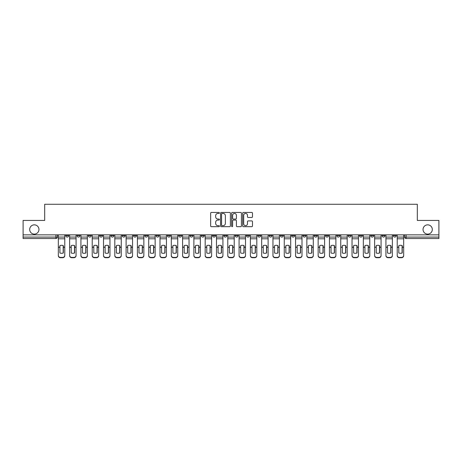 <?xml version="1.0" encoding="UTF-8"?>
<svg xmlns="http://www.w3.org/2000/svg" width="462" height="462" viewBox="0 0 462 462"><rect width="100%" height="100%" fill="white"/><g stroke="black" fill="none" stroke-linecap="round" stroke-linejoin="round"><path stroke-width="0.69" d="M219.415 212.947A0.497 0.497 0 0 0 218.919 212.451L211.365 212.451A0.71 0.71 0 0 0 210.655 213.161L210.655 225.958A0.71 0.71 0 0 0 211.365 226.669L218.919 226.669A0.497 0.497 0 0 0 219.415 226.166A0.497 0.497 0 0 0 218.919 225.67L217.937 225.67A2.275 2.275 0 0 1 215.667 223.394L215.667 222.332A2.275 2.275 0 0 1 217.937 220.056L218.919 220.056A0.497 0.497 0 0 0 219.415 219.56A0.497 0.497 0 0 0 218.919 219.063L217.937 219.063A2.275 2.275 0 0 1 215.667 216.788L215.667 215.719A2.275 2.275 0 0 1 217.937 213.444L218.919 213.444A0.497 0.497 0 0 0 219.415 212.947M423.042 229.481A4.637 4.637 0 0 0 427.673 234.113A4.637 4.637 0 0 0 432.311 229.481A4.637 4.637 0 0 0 427.673 224.844A4.637 4.637 0 0 0 423.042 229.481M29.689 229.481A4.637 4.637 0 0 0 34.327 234.113A4.637 4.637 0 0 0 38.958 229.481A4.637 4.637 0 0 0 34.327 224.844A4.637 4.637 0 0 0 29.689 229.481M370.761 234.84L370.761 235.637L373.654 235.637A1.45 1.45 0 0 1 372.205 237.081A1.45 1.45 0 0 1 370.761 235.637L370.761 234.84M359.465 234.84L359.465 235.637L362.358 235.637A1.45 1.45 0 0 1 360.909 237.081A1.45 1.45 0 0 1 359.465 235.637L359.465 234.84M291.684 234.84L291.684 235.637L294.577 235.637A1.45 1.45 0 0 1 293.133 237.081A1.45 1.45 0 0 1 291.684 235.637L291.684 234.84M280.388 234.84L280.388 235.637L283.281 235.637A1.45 1.45 0 0 1 281.837 237.081A1.45 1.45 0 0 1 280.388 235.637L280.388 234.84M269.092 234.84L269.092 235.637L271.985 235.637A1.45 1.45 0 0 1 270.536 237.081A1.45 1.45 0 0 1 269.092 235.637L269.092 234.84M246.494 234.84L246.494 235.637L249.393 235.637A1.45 1.45 0 0 1 247.944 237.081A1.45 1.45 0 0 1 246.494 235.637L246.494 234.84M223.903 235.637L223.903 234.84L223.903 235.637A1.45 1.45 0 0 0 225.352 237.081A1.45 1.45 0 0 1 223.903 235.637L226.802 235.637A1.45 1.45 0 0 1 225.352 237.081A1.45 1.45 0 0 0 226.802 235.637L226.802 234.84L226.802 235.637M212.607 235.637L212.607 234.84L212.607 235.637A1.45 1.45 0 0 0 214.056 237.081A1.45 1.45 0 0 1 212.607 235.637L215.506 235.637A1.45 1.45 0 0 1 214.056 237.081M201.311 235.637L201.311 234.84L201.311 235.637A1.45 1.45 0 0 0 202.76 237.081A1.45 1.45 0 0 1 201.311 235.637L204.21 235.637A1.45 1.45 0 0 1 202.76 237.081A1.45 1.45 0 0 0 204.21 235.637L204.21 234.84L204.21 235.637M190.015 234.84L190.015 235.637L192.908 235.637A1.45 1.45 0 0 1 191.464 237.081A1.45 1.45 0 0 1 190.015 235.637L190.015 234.84M178.719 234.84L178.719 235.637L181.612 235.637A1.45 1.45 0 0 1 180.163 237.081A1.45 1.45 0 0 1 178.719 235.637L178.719 234.84M167.423 234.84L167.423 235.637L170.316 235.637A1.45 1.45 0 0 1 168.867 237.081A1.45 1.45 0 0 1 167.423 235.637L167.423 234.84M156.121 235.637L156.121 234.84L156.121 235.637A1.45 1.45 0 0 0 157.571 237.081A1.45 1.45 0 0 1 156.121 235.637L159.02 235.637A1.45 1.45 0 0 1 157.571 237.081M133.53 235.637L133.53 234.84L133.53 235.637A1.45 1.45 0 0 0 134.979 237.081A1.45 1.45 0 0 1 133.53 235.637L136.429 235.637A1.45 1.45 0 0 1 134.979 237.081A1.45 1.45 0 0 0 136.429 235.637L136.429 234.84L136.429 235.637M122.234 235.637L122.234 234.84L122.234 235.637A1.45 1.45 0 0 0 123.683 237.081A1.45 1.45 0 0 1 122.234 235.637L125.133 235.637A1.45 1.45 0 0 1 123.683 237.081A1.45 1.45 0 0 0 125.133 235.637L125.133 234.84L125.133 235.637M110.938 235.637L110.938 234.84L110.938 235.637A1.45 1.45 0 0 0 112.387 237.081A1.45 1.45 0 0 1 110.938 235.637L113.837 235.637A1.45 1.45 0 0 1 112.387 237.081A1.45 1.45 0 0 0 113.837 235.637L113.837 234.84L113.837 235.637M99.642 235.637L99.642 234.84L99.642 235.637A1.45 1.45 0 0 0 101.091 237.081A1.45 1.45 0 0 1 99.642 235.637L102.535 235.637A1.45 1.45 0 0 1 101.091 237.081M88.346 235.637L88.346 234.84L88.346 235.637A1.45 1.45 0 0 0 89.795 237.081A1.45 1.45 0 0 1 88.346 235.637L91.239 235.637A1.45 1.45 0 0 1 89.795 237.081A1.45 1.45 0 0 0 91.239 235.637L91.239 234.84L91.239 235.637M77.05 235.637L77.05 234.84L77.05 235.637A1.45 1.45 0 0 0 78.494 237.081A1.45 1.45 0 0 1 77.05 235.637L79.943 235.637A1.45 1.45 0 0 1 78.494 237.081A1.45 1.45 0 0 0 79.943 235.637L79.943 234.84L79.943 235.637M251.773 217.463A0.71 0.71 0 0 0 252.483 216.753L252.483 213.161A0.71 0.71 0 0 0 251.773 212.451L243.387 212.451A0.71 0.71 0 0 0 242.677 213.161L242.677 225.958A0.71 0.71 0 0 0 243.387 226.669L251.773 226.669A0.71 0.71 0 0 0 252.483 225.958L252.483 221.621A0.71 0.71 0 0 0 251.773 220.911L248.181 220.911A0.71 0.71 0 0 0 247.47 221.621L247.47 223.77A1.9 1.9 0 0 1 245.57 225.67A1.9 1.9 0 0 1 243.67 223.77L243.67 215.35A1.9 1.9 0 0 1 245.57 213.444A1.9 1.9 0 0 1 247.47 215.35L247.47 216.753A0.71 0.71 0 0 0 248.181 217.463L251.773 217.463M23.1 234.84L23.1 220.426L44.681 220.426L44.681 204.279L417.319 204.279L417.319 220.426L438.9 220.426L438.9 234.84L23.1 234.84L23.1 237.081L57.352 237.081L57.352 234.84L57.352 237.081A1.45 1.45 0 0 1 55.902 238.531L23.1 238.531L23.1 237.081M230.376 213.161A0.71 0.71 0 0 0 229.666 212.451L221.281 212.451A0.71 0.71 0 0 0 220.57 213.161L220.57 225.958A0.71 0.71 0 0 0 221.281 226.669L229.666 226.669A0.71 0.71 0 0 0 230.376 225.958L230.376 213.161M232.334 212.451L240.719 212.451A0.71 0.71 0 0 1 241.43 213.161L241.43 225.958A0.71 0.71 0 0 1 240.719 226.669L237.133 226.669A0.71 0.71 0 0 1 236.417 225.958L236.417 220.767A0.71 0.71 0 0 0 235.707 220.056L233.327 220.056A0.71 0.71 0 0 0 232.617 220.767L232.617 226.166A0.497 0.497 0 0 1 232.12 226.669A0.497 0.497 0 0 1 231.624 226.166L231.624 213.161A0.71 0.71 0 0 1 232.334 212.451M404.648 234.84L404.648 237.081L438.9 237.081L438.9 238.531L406.098 238.531A1.45 1.45 0 0 1 404.648 237.081M438.9 234.84L438.9 237.081M396.246 234.84L396.246 235.637A1.45 1.45 0 0 1 394.802 237.081A1.45 1.45 0 0 1 393.353 235.637L396.246 235.637M393.353 234.84L393.353 235.637M384.95 234.84L384.95 235.637A1.45 1.45 0 0 1 383.506 237.081A1.45 1.45 0 0 1 382.057 235.637L384.95 235.637M382.057 234.84L382.057 235.637M373.654 234.84L373.654 235.637M362.358 234.84L362.358 235.637L362.358 234.84M351.062 234.84L351.062 235.637A1.45 1.45 0 0 1 349.613 237.081A1.45 1.45 0 0 1 348.163 235.637L351.062 235.637M348.163 234.84L348.163 235.637M339.766 234.84L339.766 235.637A1.45 1.45 0 0 1 338.317 237.081A1.45 1.45 0 0 1 336.867 235.637L339.766 235.637M336.867 234.84L336.867 235.637M328.47 234.84L328.47 235.637A1.45 1.45 0 0 1 327.021 237.081A1.45 1.45 0 0 1 325.571 235.637L328.47 235.637M325.571 234.84L325.571 235.637M317.175 234.84L317.175 235.637A1.45 1.45 0 0 1 315.725 237.081A1.45 1.45 0 0 1 314.276 235.637L317.175 235.637M314.276 234.84L314.276 235.637M305.879 234.84L305.879 235.637A1.45 1.45 0 0 1 304.429 237.081A1.45 1.45 0 0 1 302.98 235.637L305.879 235.637M302.98 234.84L302.98 235.637M294.577 234.84L294.577 235.637A1.45 1.45 0 0 1 293.133 237.081M283.281 234.84L283.281 235.637M271.985 235.637L271.985 234.84L271.985 235.637A1.45 1.45 0 0 1 270.536 237.081M260.689 234.84L260.689 235.637A1.45 1.45 0 0 1 259.24 237.081A1.45 1.45 0 0 1 257.79 235.637A1.45 1.45 0 0 0 259.24 237.081A1.45 1.45 0 0 0 260.689 235.637L257.79 235.637L257.79 234.84M249.393 235.637L249.393 234.84L249.393 235.637A1.45 1.45 0 0 1 247.944 237.081M238.097 234.84L238.097 235.637A1.45 1.45 0 0 1 236.648 237.081A1.45 1.45 0 0 1 235.198 235.637A1.45 1.45 0 0 0 236.648 237.081M235.198 234.84L235.198 235.637L238.097 235.637M215.506 234.84L215.506 235.637L215.506 234.84M192.908 235.637L192.908 234.84L192.908 235.637A1.45 1.45 0 0 1 191.464 237.081M181.612 235.637L181.612 234.84L181.612 235.637A1.45 1.45 0 0 1 180.163 237.081M170.316 235.637L170.316 234.84L170.316 235.637A1.45 1.45 0 0 1 168.867 237.081M159.02 234.84L159.02 235.637L159.02 234.84M147.725 235.637L147.725 234.84L147.725 235.637A1.45 1.45 0 0 1 146.275 237.081A1.45 1.45 0 0 1 144.825 235.637L147.725 235.637A1.45 1.45 0 0 1 146.275 237.081M144.825 234.84L144.825 235.637M102.535 234.84L102.535 235.637L102.535 234.84M68.647 234.84L68.647 235.637A1.45 1.45 0 0 1 67.198 237.081A1.45 1.45 0 0 1 65.754 235.637A1.45 1.45 0 0 0 67.198 237.081A1.45 1.45 0 0 0 68.647 235.637L68.647 234.84M65.754 234.84L65.754 235.637L68.647 235.637M55.902 234.84L55.902 238.531A1.45 1.45 0 0 0 57.352 237.081M222.06 213.444A0.497 0.497 0 0 0 221.564 213.941L221.564 225.173A0.497 0.497 0 0 0 222.06 225.67L223.094 225.67A2.275 2.275 0 0 0 225.369 223.394L225.369 215.719A2.275 2.275 0 0 0 223.094 213.444L222.06 213.444M236.417 215.384A1.9 1.9 0 0 0 234.517 213.479A1.9 1.9 0 0 0 232.617 215.384L232.617 218.353A0.71 0.71 0 0 0 233.327 219.063L235.707 219.063A0.71 0.71 0 0 0 236.417 218.353L236.417 215.384M63.179 253.037L63.179 245.547M61.55 245.305A4.487 3.95 180 0 1 63.179 245.599M58.328 247.563L58.328 255.365A2.171 2.062 0 0 0 60.499 257.421L62.601 257.421A2.171 2.062 0 0 0 64.772 255.365L64.772 255.659A2.171 2.062 180 0 1 62.601 257.721L62.601 257.421M61.55 253.303A4.487 4.256 180 0 0 63.179 252.985M63.329 247.268L63.329 245.599A4.487 3.95 180 0 0 61.625 245.305A4.487 3.95 180 0 0 59.921 245.599L59.921 252.985A4.487 4.256 180 0 0 63.329 252.985L63.329 247.268L64.772 247.268L64.772 255.659M64.772 234.84L64.772 247.268M58.328 234.84L58.328 255.659A2.171 2.062 180 0 0 60.499 257.721L62.601 257.721M74.48 253.037L74.48 245.547M72.846 245.305A4.487 3.95 180 0 1 74.48 245.599M69.623 247.563L69.623 255.365A2.171 2.062 0 0 0 71.801 257.421L73.897 257.421A2.171 2.062 0 0 0 76.068 255.365L76.068 255.659A2.171 2.062 180 0 1 73.897 257.721L73.897 257.421M72.846 253.303A4.487 4.256 180 0 0 74.48 252.985M85.776 253.037L85.776 245.547M84.148 245.305A4.487 3.95 180 0 1 85.776 245.599M80.925 247.563L80.925 255.365A2.171 2.062 0 0 0 83.096 257.421L85.193 257.421A2.171 2.062 0 0 0 87.37 255.365L87.37 255.659A2.171 2.062 180 0 1 85.193 257.721L85.193 257.421M84.148 253.303A4.487 4.256 180 0 0 85.776 252.985M74.625 247.268L74.625 245.599A4.487 3.95 180 0 0 72.921 245.305A4.487 3.95 180 0 0 71.217 245.599L71.217 252.985A4.487 4.256 180 0 0 74.625 252.985L74.625 247.268L76.068 247.268L76.068 255.659M76.068 234.84L76.068 247.268M69.623 234.84L69.623 255.659A2.171 2.062 180 0 0 71.801 257.721L73.897 257.721M85.92 247.268L85.92 245.599A4.487 3.95 180 0 0 84.217 245.305A4.487 3.95 180 0 0 82.513 245.599L82.513 252.985A4.487 4.256 180 0 0 85.92 252.985L85.92 247.268L87.37 247.268L87.37 255.659M87.37 234.84L87.37 247.268M80.925 234.84L80.925 255.659A2.171 2.062 180 0 0 83.096 257.721L85.193 257.721M97.072 253.037L97.072 245.547M95.443 245.305A4.487 3.95 180 0 1 97.072 245.599M92.221 247.563L92.221 255.365A2.171 2.062 0 0 0 94.392 257.421L96.489 257.421A2.171 2.062 0 0 0 98.666 255.365L98.666 255.659A2.171 2.062 180 0 1 96.489 257.721L96.489 257.421M95.443 253.303A4.487 4.256 180 0 0 97.072 252.985M108.368 253.037L108.368 245.547M106.739 245.305A4.487 3.95 180 0 1 108.368 245.599M103.517 247.563L103.517 255.365A2.171 2.062 0 0 0 105.688 257.421L107.79 257.421A2.171 2.062 0 0 0 109.962 255.365L109.962 255.659A2.171 2.062 180 0 1 107.79 257.721L107.79 257.421M106.739 253.303A4.487 4.256 180 0 0 108.368 252.985M119.664 253.037L119.664 245.547M118.035 245.305A4.487 3.95 180 0 1 119.664 245.599M114.813 247.563L114.813 255.365A2.171 2.062 0 0 0 116.984 257.421L119.086 257.421A2.171 2.062 0 0 0 121.258 255.365L121.258 255.659A2.171 2.062 180 0 1 119.086 257.721L119.086 257.421M118.035 253.303A4.487 4.256 180 0 0 119.664 252.985M97.216 247.268L97.216 245.599A4.487 3.95 180 0 0 95.513 245.305A4.487 3.95 180 0 0 93.815 245.599L93.815 252.985A4.487 4.256 180 0 0 97.216 252.985L97.216 247.268L98.666 247.268L98.666 255.659M98.666 234.84L98.666 247.268M92.221 234.84L92.221 255.659A2.171 2.062 180 0 0 94.392 257.721L96.489 257.721M108.512 247.268L108.512 245.599A4.487 3.95 180 0 0 106.809 245.305A4.487 3.95 180 0 0 105.111 245.599L105.111 252.985A4.487 4.256 180 0 0 108.512 252.985L108.512 247.268L109.962 247.268L109.962 255.659M109.962 234.84L109.962 247.268M103.517 234.84L103.517 255.659A2.171 2.062 180 0 0 105.688 257.721L107.79 257.721M119.808 247.268L119.808 245.599A4.487 3.95 180 0 0 118.105 245.305A4.487 3.95 180 0 0 116.407 245.599L116.407 252.985A4.487 4.256 180 0 0 119.808 252.985L119.808 247.268L121.258 247.268L121.258 255.659M121.258 234.84L121.258 247.268M114.813 234.84L114.813 255.659A2.171 2.062 180 0 0 116.984 257.721L119.086 257.721M131.104 247.268L131.104 245.599A4.487 3.95 180 0 0 129.406 245.305A4.487 3.95 180 0 0 127.703 245.599L127.703 252.985A4.487 4.256 180 0 0 131.104 252.985L131.104 247.268L132.554 247.268L132.554 255.659A2.171 2.062 180 0 1 130.382 257.721L130.382 257.421A2.171 2.062 0 0 0 132.554 255.365L132.554 255.659M132.554 234.84L132.554 247.268M126.109 234.84L126.109 255.365A2.171 2.062 0 0 0 128.28 257.421L130.382 257.421M128.28 257.421L128.28 257.721L130.382 257.721M128.28 257.721A2.171 2.062 180 0 1 126.109 255.659L126.109 247.563M142.4 247.268L142.4 245.599A4.487 3.95 180 0 0 140.702 245.305A4.487 3.95 180 0 0 138.998 245.599L138.998 252.985A4.487 4.256 180 0 0 142.4 252.985L142.4 247.268L143.849 247.268L143.849 255.659A2.171 2.062 180 0 1 141.678 257.721L141.678 257.421A2.171 2.062 0 0 0 143.849 255.365L143.849 255.659M143.849 234.84L143.849 247.268M137.405 234.84L137.405 255.365A2.171 2.062 0 0 0 139.576 257.421L141.678 257.421M139.576 257.421L139.576 257.721L141.678 257.721M139.576 257.721A2.171 2.062 180 0 1 137.405 255.659L137.405 247.563M153.696 247.268L153.696 245.599A4.487 3.95 180 0 0 151.998 245.305A4.487 3.95 180 0 0 150.294 245.599L150.294 252.985A4.487 4.256 180 0 0 153.696 252.985L153.696 247.268L155.145 247.268L155.145 255.659A2.171 2.062 180 0 1 152.974 257.721L152.974 257.421A2.171 2.062 0 0 0 155.145 255.365L155.145 255.659M155.145 234.84L155.145 247.268M148.7 234.84L148.7 255.365A2.171 2.062 0 0 0 150.872 257.421L152.974 257.421M150.872 257.421L150.872 257.721L152.974 257.721M150.872 257.721A2.171 2.062 180 0 1 148.7 255.659L148.7 247.563M164.998 247.268L164.998 245.599A4.487 3.95 180 0 0 163.294 245.305A4.487 3.95 180 0 0 161.59 245.599L161.59 252.985A4.487 4.256 180 0 0 164.998 252.985L164.998 247.268L166.441 247.268L166.441 255.659A2.171 2.062 180 0 1 164.27 257.721L164.27 257.421A2.171 2.062 0 0 0 166.441 255.365L166.441 255.659M166.441 234.84L166.441 247.268M159.996 234.84L159.996 255.365A2.171 2.062 0 0 0 162.174 257.421L164.27 257.421M162.174 257.421L162.174 257.721L164.27 257.721M162.174 257.721A2.171 2.062 180 0 1 159.996 255.659L159.996 247.563M176.293 247.268L176.293 245.599A4.487 3.95 180 0 0 174.59 245.305A4.487 3.95 180 0 0 172.886 245.599L172.886 252.985A4.487 4.256 180 0 0 176.293 252.985L176.293 247.268L177.737 247.268L177.737 255.659A2.171 2.062 180 0 1 175.566 257.721L175.566 257.421A2.171 2.062 0 0 0 177.737 255.365L177.737 255.659M177.737 234.84L177.737 247.268M171.292 234.84L171.292 255.365A2.171 2.062 0 0 0 173.469 257.421L175.566 257.421M173.469 257.421L173.469 257.721L175.566 257.721M173.469 257.721A2.171 2.062 180 0 1 171.292 255.659L171.292 247.563M187.589 247.268L187.589 245.599A4.487 3.95 180 0 0 185.886 245.305A4.487 3.95 180 0 0 184.182 245.599L184.182 252.985A4.487 4.256 180 0 0 187.589 252.985L187.589 247.268L189.039 247.268L189.039 255.659A2.171 2.062 180 0 1 186.862 257.721L186.862 257.421A2.171 2.062 0 0 0 189.039 255.365L189.039 255.659M189.039 234.84L189.039 247.268M182.594 234.84L182.594 255.365A2.171 2.062 0 0 0 184.765 257.421L186.862 257.421M184.765 257.421L184.765 257.721L186.862 257.721M184.765 257.721A2.171 2.062 180 0 1 182.594 255.659L182.594 247.563M198.885 247.268L198.885 245.599A4.487 3.95 180 0 0 197.182 245.305A4.487 3.95 180 0 0 195.484 245.599L195.484 252.985A4.487 4.256 180 0 0 198.885 252.985L198.885 247.268L200.335 247.268L200.335 255.659A2.171 2.062 180 0 1 198.158 257.721L198.158 257.421A2.171 2.062 0 0 0 200.335 255.365L200.335 255.659M200.335 234.84L200.335 247.268M193.89 234.84L193.89 255.365A2.171 2.062 0 0 0 196.061 257.421L198.158 257.421M196.061 257.421L196.061 257.721L198.158 257.721M196.061 257.721A2.171 2.062 180 0 1 193.89 255.659L193.89 247.563M210.181 247.268L210.181 245.599A4.487 3.95 180 0 0 208.477 245.305A4.487 3.95 180 0 0 206.78 245.599L206.78 252.985A4.487 4.256 180 0 0 210.181 252.985L210.181 247.268L211.631 247.268L211.631 255.659A2.171 2.062 180 0 1 209.459 257.721L209.459 257.421A2.171 2.062 0 0 0 211.631 255.365L211.631 255.659M211.631 234.84L211.631 247.268M205.186 234.84L205.186 255.365A2.171 2.062 0 0 0 207.357 257.421L209.459 257.421M207.357 257.421L207.357 257.721L209.459 257.721M207.357 257.721A2.171 2.062 180 0 1 205.186 255.659L205.186 247.563M221.477 247.268L221.477 245.599A4.487 3.95 180 0 0 219.773 245.305A4.487 3.95 180 0 0 218.076 245.599L218.076 252.985A4.487 4.256 180 0 0 221.477 252.985L221.477 247.268L222.927 247.268L222.927 255.659A2.171 2.062 180 0 1 220.755 257.721L220.755 257.421A2.171 2.062 0 0 0 222.927 255.365L222.927 255.659M222.927 234.84L222.927 247.268M216.482 234.84L216.482 255.365A2.171 2.062 0 0 0 218.653 257.421L220.755 257.421M218.653 257.421L218.653 257.721L220.755 257.721M218.653 257.721A2.171 2.062 180 0 1 216.482 255.659L216.482 247.563M232.773 247.268L232.773 245.599A4.487 3.95 180 0 0 231.075 245.305A4.487 3.95 180 0 0 229.371 245.599L229.371 252.985A4.487 4.256 180 0 0 232.773 252.985L232.773 247.268L234.222 247.268L234.222 255.659A2.171 2.062 180 0 1 232.051 257.721L232.051 257.421A2.171 2.062 0 0 0 234.222 255.365L234.222 255.659M234.222 234.84L234.222 247.268M227.778 234.84L227.778 255.365A2.171 2.062 0 0 0 229.949 257.421L232.051 257.421M229.949 257.421L229.949 257.721L232.051 257.721M229.949 257.721A2.171 2.062 180 0 1 227.778 255.659L227.778 247.563M244.069 247.268L244.069 245.599A4.487 3.95 180 0 0 242.371 245.305A4.487 3.95 180 0 0 240.667 245.599L240.667 252.985A4.487 4.256 180 0 0 244.069 252.985L244.069 247.268L245.518 247.268L245.518 255.659A2.171 2.062 180 0 1 243.347 257.721L243.347 257.421A2.171 2.062 0 0 0 245.518 255.365L245.518 255.659M245.518 234.84L245.518 247.268M239.073 234.84L239.073 255.365A2.171 2.062 0 0 0 241.245 257.421L243.347 257.421M241.245 257.421L241.245 257.721L243.347 257.721M241.245 257.721A2.171 2.062 180 0 1 239.073 255.659L239.073 247.563M255.365 247.268L255.365 245.599A4.487 3.95 180 0 0 253.667 245.305A4.487 3.95 180 0 0 251.963 245.599L251.963 252.985A4.487 4.256 180 0 0 255.365 252.985L255.365 247.268L256.814 247.268L256.814 255.659A2.171 2.062 180 0 1 254.643 257.721L254.643 257.421A2.171 2.062 0 0 0 256.814 255.365L256.814 255.659M256.814 234.84L256.814 247.268M250.369 234.84L250.369 255.365A2.171 2.062 0 0 0 252.541 257.421L254.643 257.421M252.541 257.421L252.541 257.721L254.643 257.721M252.541 257.721A2.171 2.062 180 0 1 250.369 255.659L250.369 247.563M266.666 247.268L266.666 245.599A4.487 3.95 180 0 0 264.963 245.305A4.487 3.95 180 0 0 263.259 245.599L263.259 252.985A4.487 4.256 180 0 0 266.666 252.985L266.666 247.268L268.11 247.268L268.11 255.659A2.171 2.062 180 0 1 265.939 257.721L265.939 257.421A2.171 2.062 0 0 0 268.11 255.365L268.11 255.659M268.11 234.84L268.11 247.268M261.665 234.84L261.665 255.365A2.171 2.062 0 0 0 263.842 257.421L265.939 257.421M263.842 257.421L263.842 257.721L265.939 257.721M263.842 257.721A2.171 2.062 180 0 1 261.665 255.659L261.665 247.563M277.962 247.268L277.962 245.599A4.487 3.95 180 0 0 276.259 245.305A4.487 3.95 180 0 0 274.555 245.599L274.555 252.985A4.487 4.256 180 0 0 277.962 252.985L277.962 247.268L279.406 247.268L279.406 255.659A2.171 2.062 180 0 1 277.235 257.721L277.235 257.421A2.171 2.062 0 0 0 279.406 255.365L279.406 255.659M279.406 234.84L279.406 247.268M272.961 234.84L272.961 255.365A2.171 2.062 0 0 0 275.138 257.421L277.235 257.421M275.138 257.421L275.138 257.721L277.235 257.721M275.138 257.721A2.171 2.062 180 0 1 272.961 255.659L272.961 247.563M289.258 247.268L289.258 245.599A4.487 3.95 180 0 0 287.555 245.305A4.487 3.95 180 0 0 285.851 245.599L285.851 252.985A4.487 4.256 180 0 0 289.258 252.985L289.258 247.268L290.708 247.268L290.708 255.659A2.171 2.062 180 0 1 288.531 257.721L288.531 257.421A2.171 2.062 0 0 0 290.708 255.365L290.708 255.659M290.708 234.84L290.708 247.268M284.263 234.84L284.263 255.365A2.171 2.062 0 0 0 286.434 257.421L288.531 257.421M286.434 257.421L286.434 257.721L288.531 257.721M286.434 257.721A2.171 2.062 180 0 1 284.263 255.659L284.263 247.563M300.554 247.268L300.554 245.599A4.487 3.95 180 0 0 298.85 245.305A4.487 3.95 180 0 0 297.153 245.599L297.153 252.985A4.487 4.256 180 0 0 300.554 252.985L300.554 247.268L302.004 247.268L302.004 255.659A2.171 2.062 180 0 1 299.826 257.721L299.826 257.421A2.171 2.062 0 0 0 302.004 255.365L302.004 255.659M302.004 234.84L302.004 247.268M295.559 234.84L295.559 255.365A2.171 2.062 0 0 0 297.73 257.421L299.826 257.421M297.73 257.421L297.73 257.721L299.826 257.721M297.73 257.721A2.171 2.062 180 0 1 295.559 255.659L295.559 247.563M130.96 253.037L130.96 245.547M129.331 245.305A4.487 3.95 180 0 1 130.96 245.599M129.331 253.303A4.487 4.256 180 0 0 130.96 252.985M142.256 253.037L142.256 245.547M140.627 245.305A4.487 3.95 180 0 1 142.256 245.599M140.627 253.303A4.487 4.256 180 0 0 142.256 252.985M153.551 253.037L153.551 245.547M151.923 245.305A4.487 3.95 180 0 1 153.551 245.599M151.923 253.303A4.487 4.256 180 0 0 153.551 252.985M164.847 253.037L164.847 245.547M163.219 245.305A4.487 3.95 180 0 1 164.847 245.599M163.219 253.303A4.487 4.256 180 0 0 164.847 252.985M176.149 253.037L176.149 245.547M174.515 245.305A4.487 3.95 180 0 1 176.149 245.599M174.515 253.303A4.487 4.256 180 0 0 176.149 252.985M187.445 253.037L187.445 245.547M185.816 245.305A4.487 3.95 180 0 1 187.445 245.599M185.816 253.303A4.487 4.256 180 0 0 187.445 252.985M198.741 253.037L198.741 245.547M197.112 245.305A4.487 3.95 180 0 1 198.741 245.599M197.112 253.303A4.487 4.256 180 0 0 198.741 252.985M210.037 253.037L210.037 245.547M208.408 245.305A4.487 3.95 180 0 1 210.037 245.599M208.408 253.303A4.487 4.256 180 0 0 210.037 252.985M221.333 253.037L221.333 245.547M219.704 245.305A4.487 3.95 180 0 1 221.333 245.599M219.704 253.303A4.487 4.256 180 0 0 221.333 252.985M232.629 253.037L232.629 245.547M231 245.305A4.487 3.95 180 0 1 232.629 245.599M231 253.303A4.487 4.256 180 0 0 232.629 252.985M243.924 253.037L243.924 245.547M242.296 245.305A4.487 3.95 180 0 1 243.924 245.599M242.296 253.303A4.487 4.256 180 0 0 243.924 252.985M255.22 253.037L255.22 245.547M253.592 245.305A4.487 3.95 180 0 1 255.22 245.599M253.592 253.303A4.487 4.256 180 0 0 255.22 252.985M266.516 253.037L266.516 245.547M264.888 245.305A4.487 3.95 180 0 1 266.516 245.599M264.888 253.303A4.487 4.256 180 0 0 266.516 252.985M277.818 253.037L277.818 245.547M276.184 245.305A4.487 3.95 180 0 1 277.818 245.599M276.184 253.303A4.487 4.256 180 0 0 277.818 252.985M289.114 253.037L289.114 245.547M287.485 245.305A4.487 3.95 180 0 1 289.114 245.599M287.485 253.303A4.487 4.256 180 0 0 289.114 252.985M300.41 253.037L300.41 245.547M298.781 245.305A4.487 3.95 180 0 1 300.41 245.599M298.781 253.303A4.487 4.256 180 0 0 300.41 252.985M311.706 253.037L311.706 245.547M310.077 245.305A4.487 3.95 180 0 1 311.706 245.599M306.855 247.563L306.855 255.365A2.171 2.062 0 0 0 309.026 257.421L311.128 257.421A2.171 2.062 0 0 0 313.3 255.365L313.3 255.659A2.171 2.062 180 0 1 311.128 257.721L311.128 257.421M310.077 253.303A4.487 4.256 180 0 0 311.706 252.985M323.002 253.037L323.002 245.547M321.373 245.305A4.487 3.95 180 0 1 323.002 245.599M318.151 247.563L318.151 255.365A2.171 2.062 0 0 0 320.322 257.421L322.424 257.421A2.171 2.062 0 0 0 324.595 255.365L324.595 255.659A2.171 2.062 180 0 1 322.424 257.721L322.424 257.421M321.373 253.303A4.487 4.256 180 0 0 323.002 252.985M334.297 253.037L334.297 245.547M332.669 245.305A4.487 3.95 180 0 1 334.297 245.599M329.446 247.563L329.446 255.365A2.171 2.062 0 0 0 331.618 257.421L333.72 257.421A2.171 2.062 0 0 0 335.891 255.365L335.891 255.659A2.171 2.062 180 0 1 333.72 257.721L333.72 257.421M332.669 253.303A4.487 4.256 180 0 0 334.297 252.985M345.593 253.037L345.593 245.547M343.965 245.305A4.487 3.95 180 0 1 345.593 245.599M340.742 247.563L340.742 255.365A2.171 2.062 0 0 0 342.914 257.421L345.016 257.421A2.171 2.062 0 0 0 347.187 255.365L347.187 255.659A2.171 2.062 180 0 1 345.016 257.721L345.016 257.421M343.965 253.303A4.487 4.256 180 0 0 345.593 252.985M311.85 247.268L311.85 245.599A4.487 3.95 180 0 0 310.146 245.305A4.487 3.95 180 0 0 308.449 245.599L308.449 252.985A4.487 4.256 180 0 0 311.85 252.985L311.85 247.268L313.3 247.268L313.3 255.659M313.3 234.84L313.3 247.268M306.855 234.84L306.855 255.659A2.171 2.062 180 0 0 309.026 257.721L311.128 257.721M323.146 247.268L323.146 245.599A4.487 3.95 180 0 0 321.442 245.305A4.487 3.95 180 0 0 319.744 245.599L319.744 252.985A4.487 4.256 180 0 0 323.146 252.985L323.146 247.268L324.595 247.268L324.595 255.659M324.595 234.84L324.595 247.268M318.151 234.84L318.151 255.659A2.171 2.062 180 0 0 320.322 257.721L322.424 257.721M334.442 247.268L334.442 245.599A4.487 3.95 180 0 0 332.744 245.305A4.487 3.95 180 0 0 331.04 245.599L331.04 252.985A4.487 4.256 180 0 0 334.442 252.985L334.442 247.268L335.891 247.268L335.891 255.659M335.891 234.84L335.891 247.268M329.446 234.84L329.446 255.659A2.171 2.062 180 0 0 331.618 257.721L333.72 257.721M345.738 247.268L345.738 245.599A4.487 3.95 180 0 0 344.04 245.305A4.487 3.95 180 0 0 342.336 245.599L342.336 252.985A4.487 4.256 180 0 0 345.738 252.985L345.738 247.268L347.187 247.268L347.187 255.659M347.187 234.84L347.187 247.268M340.742 234.84L340.742 255.659A2.171 2.062 180 0 0 342.914 257.721L345.016 257.721M356.889 253.037L356.889 245.547M355.261 245.305A4.487 3.95 180 0 1 356.889 245.599M352.038 247.563L352.038 255.365A2.171 2.062 0 0 0 354.21 257.421L356.312 257.421A2.171 2.062 0 0 0 358.483 255.365L358.483 255.659A2.171 2.062 180 0 1 356.312 257.721L356.312 257.421M355.261 253.303A4.487 4.256 180 0 0 356.889 252.985M357.034 247.268L357.034 245.599A4.487 3.95 180 0 0 355.336 245.305A4.487 3.95 180 0 0 353.632 245.599L353.632 252.985A4.487 4.256 180 0 0 357.034 252.985L357.034 247.268L358.483 247.268L358.483 255.659M358.483 234.84L358.483 247.268M352.038 234.84L352.038 255.659A2.171 2.062 180 0 0 354.21 257.721L356.312 257.721M368.185 253.037L368.185 245.547M366.557 245.305A4.487 3.95 180 0 1 368.185 245.599M363.334 247.563L363.334 255.365A2.171 2.062 0 0 0 365.511 257.421L367.608 257.421A2.171 2.062 0 0 0 369.779 255.365L369.779 255.659A2.171 2.062 180 0 1 367.608 257.721L367.608 257.421M366.557 253.303A4.487 4.256 180 0 0 368.185 252.985M368.335 247.268L368.335 245.599A4.487 3.95 180 0 0 366.632 245.305A4.487 3.95 180 0 0 364.928 245.599L364.928 252.985A4.487 4.256 180 0 0 368.335 252.985L368.335 247.268L369.779 247.268L369.779 255.659M369.779 234.84L369.779 247.268M363.334 234.84L363.334 255.659A2.171 2.062 180 0 0 365.511 257.721L367.608 257.721M379.487 253.037L379.487 245.547M377.852 245.305A4.487 3.95 180 0 1 379.487 245.599M374.63 247.563L374.63 255.365A2.171 2.062 0 0 0 376.807 257.421L378.904 257.421A2.171 2.062 0 0 0 381.075 255.365L381.075 255.659A2.171 2.062 180 0 1 378.904 257.721L378.904 257.421M377.852 253.303A4.487 4.256 180 0 0 379.487 252.985M379.631 247.268L379.631 245.599A4.487 3.95 180 0 0 377.928 245.305A4.487 3.95 180 0 0 376.224 245.599L376.224 252.985A4.487 4.256 180 0 0 379.631 252.985L379.631 247.268L381.075 247.268L381.075 255.659M381.075 234.84L381.075 247.268M374.63 234.84L374.63 255.659A2.171 2.062 180 0 0 376.807 257.721L378.904 257.721M390.783 253.037L390.783 245.547M389.154 245.305A4.487 3.95 180 0 1 390.783 245.599M385.932 247.563L385.932 255.365A2.171 2.062 0 0 0 388.103 257.421L390.199 257.421A2.171 2.062 0 0 0 392.377 255.365L392.377 255.659A2.171 2.062 180 0 1 390.199 257.721L390.199 257.421M389.154 253.303A4.487 4.256 180 0 0 390.783 252.985M390.927 247.268L390.927 245.599A4.487 3.95 180 0 0 389.223 245.305A4.487 3.95 180 0 0 387.52 245.599L387.52 252.985A4.487 4.256 180 0 0 390.927 252.985L390.927 247.268L392.377 247.268L392.377 255.659M392.377 234.84L392.377 247.268M385.932 234.84L385.932 255.659A2.171 2.062 180 0 0 388.103 257.721L390.199 257.721M402.079 253.037L402.079 245.547M400.45 245.305A4.487 3.95 180 0 1 402.079 245.599M397.228 247.563L397.228 255.365A2.171 2.062 0 0 0 399.399 257.421L401.501 257.421A2.171 2.062 0 0 0 403.673 255.365L403.673 255.659A2.171 2.062 180 0 1 401.501 257.721L401.501 257.421M400.45 253.303A4.487 4.256 180 0 0 402.079 252.985M402.223 247.268L402.223 245.599A4.487 3.95 180 0 0 400.519 245.305A4.487 3.95 180 0 0 398.822 245.599L398.822 252.985A4.487 4.256 180 0 0 402.223 252.985L402.223 247.268L403.673 247.268L403.673 255.659M403.673 234.84L403.673 247.268M397.228 234.84L397.228 255.659A2.171 2.062 180 0 0 399.399 257.721L401.501 257.721M406.098 234.84L406.098 238.531M63.329 247.153L64.772 247.153M58.328 247.153L59.921 247.153M58.328 238.802L64.772 238.802M58.328 247.268L59.921 247.268M58.328 237.081L64.772 237.081M60.499 257.421L60.499 257.721M74.625 247.153L76.068 247.153M69.623 247.153L71.217 247.153M69.623 238.802L76.068 238.802M69.623 247.268L71.217 247.268M69.623 237.081L76.068 237.081M71.801 257.421L71.801 257.721M85.92 247.153L87.37 247.153M80.925 247.153L82.513 247.153M80.925 238.802L87.37 238.802M80.925 247.268L82.513 247.268M80.925 237.081L87.37 237.081M83.096 257.421L83.096 257.721M97.216 247.153L98.666 247.153M92.221 247.153L93.815 247.153M92.221 238.802L98.666 238.802M92.221 247.268L93.815 247.268M92.221 237.081L98.666 237.081M94.392 257.421L94.392 257.721M108.512 247.153L109.962 247.153M103.517 247.153L105.111 247.153M103.517 238.802L109.962 238.802M103.517 247.268L105.111 247.268M103.517 237.081L109.962 237.081M105.688 257.421L105.688 257.721M119.808 247.153L121.258 247.153M114.813 247.153L116.407 247.153M114.813 238.802L121.258 238.802M114.813 247.268L116.407 247.268M114.813 237.081L121.258 237.081M116.984 257.421L116.984 257.721M131.104 247.153L132.554 247.153M126.109 247.153L127.703 247.153M126.109 238.802L132.554 238.802M126.109 247.268L127.703 247.268M126.109 237.081L132.554 237.081M142.4 247.153L143.849 247.153M137.405 247.153L138.998 247.153M137.405 238.802L143.849 238.802M137.405 247.268L138.998 247.268M137.405 237.081L143.849 237.081M153.696 247.153L155.145 247.153M148.7 247.153L150.294 247.153M148.7 238.802L155.145 238.802M148.7 247.268L150.294 247.268M148.7 237.081L155.145 237.081M164.998 247.153L166.441 247.153M159.996 247.153L161.59 247.153M159.996 238.802L166.441 238.802M159.996 247.268L161.59 247.268M159.996 237.081L166.441 237.081M176.293 247.153L177.737 247.153M171.292 247.153L172.886 247.153M171.292 238.802L177.737 238.802M171.292 247.268L172.886 247.268M171.292 237.081L177.737 237.081M187.589 247.153L189.039 247.153M182.594 247.153L184.182 247.153M182.594 238.802L189.039 238.802M182.594 247.268L184.182 247.268M182.594 237.081L189.039 237.081M198.885 247.153L200.335 247.153M193.89 247.153L195.484 247.153M193.89 238.802L200.335 238.802M193.89 247.268L195.484 247.268M193.89 237.081L200.335 237.081M210.181 247.153L211.631 247.153M205.186 247.153L206.78 247.153M205.186 238.802L211.631 238.802M205.186 247.268L206.78 247.268M205.186 237.081L211.631 237.081M221.477 247.153L222.927 247.153M216.482 247.153L218.076 247.153M216.482 238.802L222.927 238.802M216.482 247.268L218.076 247.268M216.482 237.081L222.927 237.081M232.773 247.153L234.222 247.153M227.778 247.153L229.371 247.153M227.778 238.802L234.222 238.802M227.778 247.268L229.371 247.268M227.778 237.081L234.222 237.081M244.069 247.153L245.518 247.153M239.073 247.153L240.667 247.153M239.073 238.802L245.518 238.802M239.073 247.268L240.667 247.268M239.073 237.081L245.518 237.081M255.365 247.153L256.814 247.153M250.369 247.153L251.963 247.153M250.369 238.802L256.814 238.802M250.369 247.268L251.963 247.268M250.369 237.081L256.814 237.081M266.666 247.153L268.11 247.153M261.665 247.153L263.259 247.153M261.665 238.802L268.11 238.802M261.665 247.268L263.259 247.268M261.665 237.081L268.11 237.081M277.962 247.153L279.406 247.153M272.961 247.153L274.555 247.153M272.961 238.802L279.406 238.802M272.961 247.268L274.555 247.268M272.961 237.081L279.406 237.081M289.258 247.153L290.708 247.153M284.263 247.153L285.851 247.153M284.263 238.802L290.708 238.802M284.263 247.268L285.851 247.268M284.263 237.081L290.708 237.081M300.554 247.153L302.004 247.153M295.559 247.153L297.153 247.153M295.559 238.802L302.004 238.802M295.559 247.268L297.153 247.268M295.559 237.081L302.004 237.081M311.85 247.153L313.3 247.153M306.855 247.153L308.449 247.153M306.855 238.802L313.3 238.802M306.855 247.268L308.449 247.268M306.855 237.081L313.3 237.081M309.026 257.421L309.026 257.721M323.146 247.153L324.595 247.153M318.151 247.153L319.744 247.153M318.151 238.802L324.595 238.802M318.151 247.268L319.744 247.268M318.151 237.081L324.595 237.081M320.322 257.421L320.322 257.721M334.442 247.153L335.891 247.153M329.446 247.153L331.04 247.153M329.446 238.802L335.891 238.802M329.446 247.268L331.04 247.268M329.446 237.081L335.891 237.081M331.618 257.421L331.618 257.721M345.738 247.153L347.187 247.153M340.742 247.153L342.336 247.153M340.742 238.802L347.187 238.802M340.742 247.268L342.336 247.268M340.742 237.081L347.187 237.081M342.914 257.421L342.914 257.721M357.034 247.153L358.483 247.153M352.038 247.153L353.632 247.153M352.038 238.802L358.483 238.802M352.038 247.268L353.632 247.268M352.038 237.081L358.483 237.081M354.21 257.421L354.21 257.721M368.335 247.153L369.779 247.153M363.334 247.153L364.928 247.153M363.334 238.802L369.779 238.802M363.334 247.268L364.928 247.268M363.334 237.081L369.779 237.081M365.511 257.421L365.511 257.721M379.631 247.153L381.075 247.153M374.63 247.153L376.224 247.153M374.63 238.802L381.075 238.802M374.63 247.268L376.224 247.268M374.63 237.081L381.075 237.081M376.807 257.421L376.807 257.721M390.927 247.153L392.377 247.153M385.932 247.153L387.52 247.153M385.932 238.802L392.377 238.802M385.932 247.268L387.52 247.268M385.932 237.081L392.377 237.081M388.103 257.421L388.103 257.721M402.223 247.153L403.673 247.153M397.228 247.153L398.822 247.153M397.228 238.802L403.673 238.802M397.228 247.268L398.822 247.268M397.228 237.081L403.673 237.081M399.399 257.421L399.399 257.721"/></g></svg>
